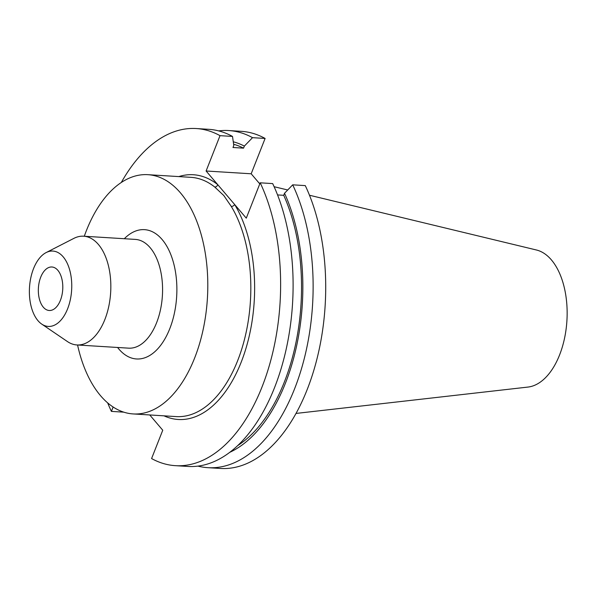 <?xml version="1.0" encoding="UTF-8"?>
<svg xmlns="http://www.w3.org/2000/svg" width="597" height="597" viewBox="0 0 597 597"><rect width="100%" height="100%" fill="white"/><g stroke="black" fill="none" stroke-linecap="round" stroke-linejoin="round"><path stroke-width="0.9" d="M77.565 344.991A119.855 67.021 -86.5 0 0 100.565 395.721A119.855 67.021 -86.5 0 0 133.116 413.93A119.855 67.021 -86.5 0 0 203.189 329.365A119.855 67.021 -86.5 0 0 180.466 192.883A119.855 67.021 -86.5 0 0 147.914 174.682A119.855 67.021 -86.5 0 0 84.296 236.24M133.116 413.93L176.13 416.587A119.855 67.021 -86.5 0 0 244.151 340.686A119.855 67.021 -86.5 0 0 231.285 206.443L223.823 195.57L214.741 187.025A119.855 67.021 -86.5 0 0 190.936 177.339L147.914 174.682M41.73 324.096L67.498 341.603A54.476 30.462 -86.5 0 0 76.894 344.954A54.476 30.462 -86.5 0 0 108.744 306.515A54.476 30.462 -86.5 0 0 98.415 244.479A54.476 30.462 -86.5 0 0 83.617 236.203A54.476 30.462 -86.5 0 0 73.886 238.367L46.156 252.568A37.745 21.111 -86.5 0 0 29.85 283.582A37.745 21.111 -86.5 0 0 37.984 320.686A37.745 21.111 -86.5 0 0 41.73 324.096A37.745 21.111 -86.5 0 0 68.827 305.38A37.745 21.111 -86.5 0 0 63.148 256.8A37.745 21.111 -86.5 0 0 46.156 252.568M43.305 307.179A21.79 12.186 -86.5 0 0 49.223 310.492A21.79 12.186 -86.5 0 0 61.961 295.112A21.79 12.186 -86.5 0 0 57.834 270.299A21.79 12.186 -86.5 0 0 51.917 266.993A21.79 12.186 -86.5 0 0 39.171 282.366A21.79 12.186 -86.5 0 0 43.305 307.179M295.985 413.437L527.949 387.072A69.006 38.589 -86.5 0 0 565.143 335.215A69.006 38.589 -86.5 0 0 551.404 259.904A69.006 38.589 -86.5 0 0 536.434 249.994L309.485 195.241M259.777 183.883L251.18 173.787L265.105 138.444L252.524 137.668L244.352 146.093L243.546 148.146L232.994 147.496L233.8 145.444L232.502 136.429L220.024 135.661L206.099 171.003L246.277 218.159L260.202 182.816L272.68 183.592A168.884 94.438 -86.5 0 1 281.232 368.252A168.884 94.438 -86.5 0 1 187.854 466.436L175.376 465.667A168.884 94.438 -86.5 0 0 268.754 367.483A168.884 94.438 -86.5 0 0 260.202 182.816M220.024 135.661A168.884 94.438 -86.5 0 0 196.234 128.542A168.884 94.438 -86.5 0 0 121.288 182.503M107.661 402.885A168.884 94.438 -86.5 0 0 111.408 411.393L123.78 412.161M113.131 407.012L111.408 411.393M175.376 465.667A168.884 94.438 -86.5 0 1 151.586 458.556L162.75 430.221L149.75 414.96M232.502 136.429A168.884 94.438 -86.5 0 0 208.711 129.318L196.234 128.542M237.584 445.661A156.638 87.587 -86.5 0 0 283.724 195.309L284.53 193.256L292.702 184.831L305.283 185.607A168.884 94.438 -86.5 0 1 313.835 370.274A168.884 94.438 -86.5 0 1 220.457 468.458L207.883 467.675A168.884 94.438 -86.5 0 0 301.254 369.491A168.884 94.438 -86.5 0 0 292.702 184.831M277.553 194.928L283.724 195.309M243.546 148.146A156.638 87.587 -86.5 0 0 233.636 144.258M229.651 452.377A158.966 88.893 -86.5 0 0 284.53 193.256M244.352 146.093A158.966 88.893 -86.5 0 0 233.278 141.78M197.928 466.108A168.884 94.438 -86.5 0 0 207.883 467.675M252.524 137.668A168.884 94.438 -86.5 0 0 228.733 130.556A168.884 94.438 -86.5 0 0 218.666 130.892M265.105 138.444A168.884 94.438 -86.5 0 0 241.307 131.333L228.733 130.556M206.099 171.003L251.18 173.787M231.285 206.443A2.746 1.769 148.8 0 0 234.651 204.51A122.601 68.558 93.5 0 1 244.292 353.633A122.601 68.558 93.5 0 1 164.003 415.84M178.801 176.593A122.601 68.558 93.5 0 1 217.733 184.652A2.746 2.119 -51.6 0 1 214.741 187.025M124.318 238.718A64.774 36.223 93.5 0 1 162.1 239.494A64.774 36.223 93.5 0 1 169.787 328.663A64.774 36.223 93.5 0 1 118.922 349.118A64.774 36.223 93.5 0 1 117.594 347.469M76.894 344.954L128.631 348.155A54.476 30.462 -86.5 0 0 160.481 309.716A54.476 30.462 -86.5 0 0 150.153 247.68A54.476 30.462 -86.5 0 0 135.355 239.404L83.617 236.203M287.702 189.98L274.113 186.704M260.008 183.301L259.098 183.085"/></g></svg>
